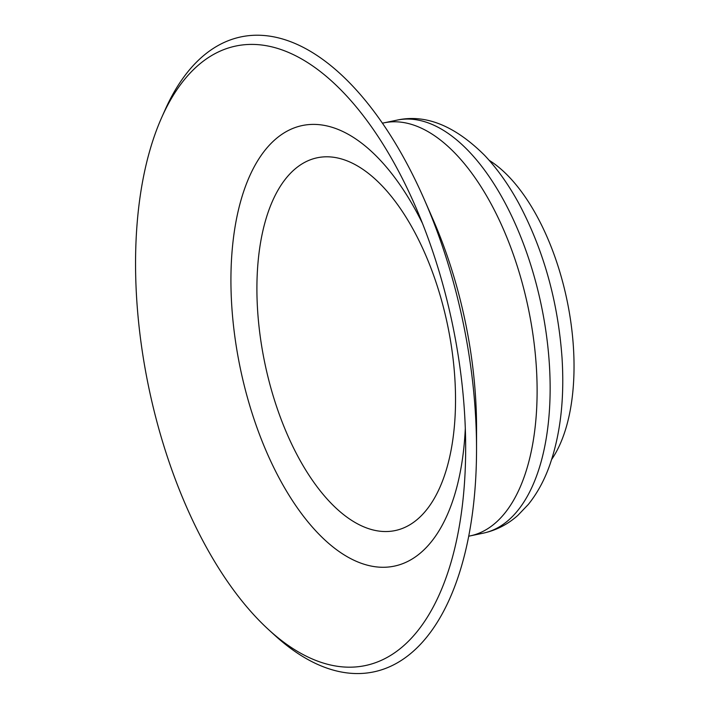 <?xml version="1.0" encoding="UTF-8"?>
<svg xmlns="http://www.w3.org/2000/svg" width="709" height="709" viewBox="0 0 709 709"><rect width="100%" height="100%" fill="white"/><g stroke="black" fill="none" stroke-linecap="round" stroke-linejoin="round"><path stroke-width="1.06" d="M268.755 629.787L274.711 635.229A324.368 158.993 -101.8 0 0 356.193 673.55A324.368 158.993 -101.8 0 0 476.537 449.4A324.368 158.993 -101.8 0 0 424.328 199.575A324.368 158.993 -101.8 0 0 164.975 110.134L161.696 117.499A316.453 155.111 -101.8 0 0 268.755 629.787A316.453 155.111 -101.8 0 0 348.252 667.178A316.453 155.111 -101.8 0 0 465.662 448.496A316.453 155.111 -101.8 0 0 414.73 204.759A316.453 155.111 -101.8 0 0 161.696 117.499M422.467 223.362A225.045 110.312 -101.8 0 0 233.164 240.36A225.045 110.312 -101.8 0 0 382.195 567.271A225.045 110.312 -101.8 0 0 465.308 428.351M384.898 531.537A190.42 93.331 -101.8 0 0 424.239 251.81A190.42 93.331 -101.8 0 0 259.538 249.178A190.42 93.331 -101.8 0 0 384.898 531.537M551.673 459.414A168.777 82.731 -101.8 0 0 566.987 300.137A168.777 82.731 -101.8 0 0 489.166 160.314M483.263 533.159A210.972 103.408 -101.8 0 0 541.33 305.49A210.972 103.408 -101.8 0 0 396.951 120.14L383.923 122.861A210.972 103.408 -101.8 0 1 528.302 308.22A210.972 103.408 -101.8 0 1 470.235 535.88L483.263 533.159C496.229 530.323 507.759 524.403 517.862 515.381L528.32 504.436C537.28 493.296 544.441 480.135 549.794 464.944C560.544 433.926 564.612 398.103 562.007 357.469C557.894 301.095 543.466 249.692 518.74 203.261C508.583 184.641 497.204 168.662 484.601 155.333C454.708 125.608 425.489 113.883 396.951 120.14M476.537 449.4L476.554 428.156A271.503 133.079 -101.8 0 0 432.853 219.046L424.328 199.575M468.72 536.226L470.235 535.88M382.399 123.153L383.923 122.861"/></g></svg>
